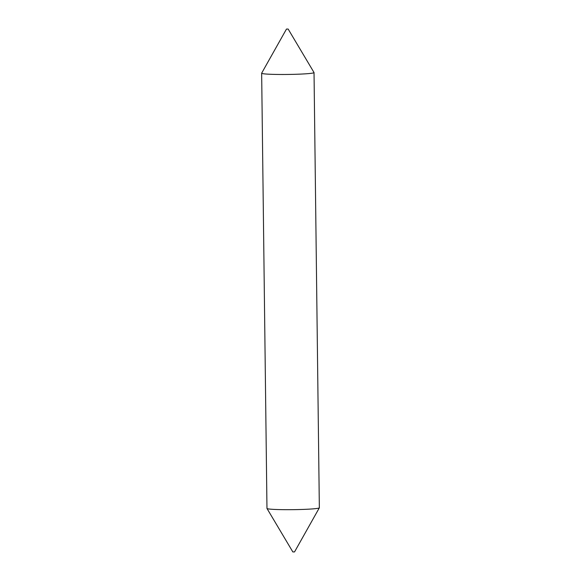 <?xml version="1.0" encoding="UTF-8"?>
<svg xmlns="http://www.w3.org/2000/svg" width="581" height="581" viewBox="0 0 581 581"><rect width="100%" height="100%" fill="white"/><g stroke="black" fill="none" stroke-linecap="round" stroke-linejoin="round"><path stroke-width="0.87" d="M292.911 551.928L294.494 551.914M286.469 29.072L261.668 73.162A26.189 1.554 -0.7 0 0 261.653 73.213L266.969 508.426A26.189 1.554 -0.7 0 0 266.984 508.477A26.189 1.554 -0.7 0 0 288.844 509.69A26.189 1.554 -0.7 0 0 317.618 508.36A26.189 1.554 -0.7 0 0 319.332 507.838A26.189 1.554 -0.7 0 0 319.347 507.787L314.03 72.574A26.189 1.554 -0.7 0 0 314.016 72.523L288.147 29.05L286.469 29.072L288.147 29.05M261.653 73.213A26.189 1.554 -0.7 0 0 283.085 74.484A26.189 1.554 -0.7 0 0 312.302 73.155A26.189 1.554 -0.7 0 0 314.03 72.574M292.853 551.95L266.984 508.477M294.531 551.928L319.332 507.838"/></g></svg>
